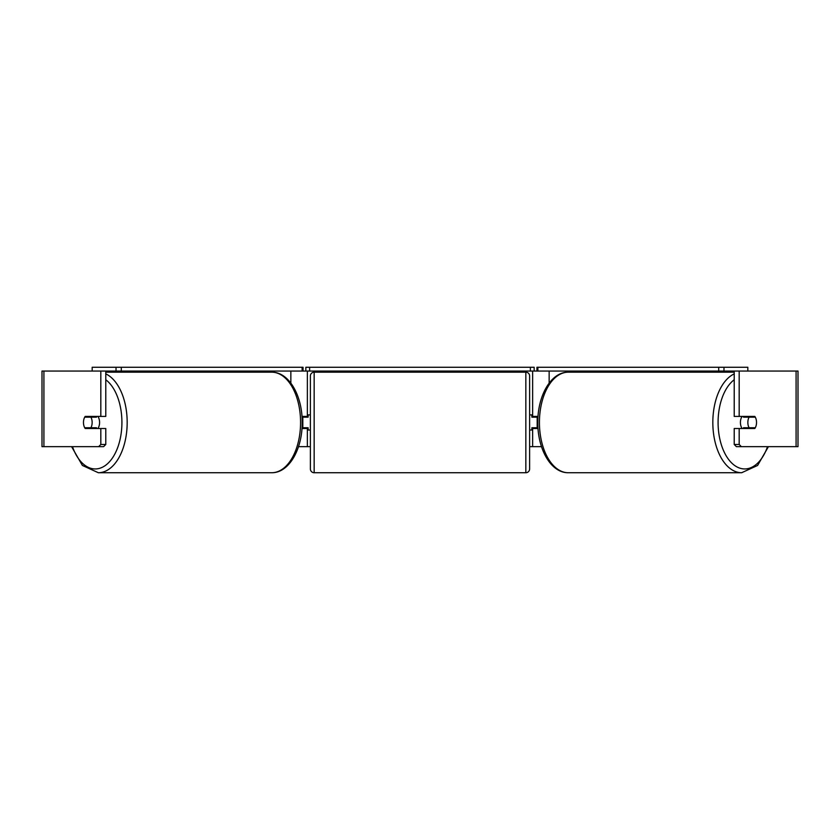 <?xml version="1.0" encoding="UTF-8"?>
<svg xmlns="http://www.w3.org/2000/svg" width="840" height="840" viewBox="0 0 840 840"><rect width="100%" height="100%" fill="white"/><g stroke="black" fill="none" stroke-linecap="round" stroke-linejoin="round"><path stroke-width="1.26" d="M210.683 372.183L210.683 371.049M301.969 428.505L307.356 428.505L307.356 427.749M298.505 446.649L307.356 446.649L307.356 428.505M307.356 417.165L307.356 371.049M92.18 371.049L92.18 367.269L303.051 367.269L303.051 371.049L305.844 371.049L305.844 367.269L534.156 367.269L534.156 371.049L530.376 371.049L530.376 367.269M302.82 428.505L302.82 416.409M307.356 416.409L301.969 416.409M629.317 372.183L629.317 371.049M538.03 428.505L532.644 428.505L532.644 427.749M541.496 446.649L532.644 446.649L532.644 428.505M532.644 417.165L532.644 371.049M741.342 446.649L736.386 446.649L734.223 444.465L739.179 444.465L741.342 446.649L798 446.649L798 371.049L723.975 371.049L723.975 367.269L536.949 367.269L536.949 371.049L534.156 371.049M537.18 428.505L537.18 427.749L531.888 427.749L531.888 430.017L529.62 430.017M537.18 427.749L537.18 416.409M532.644 416.409L538.03 416.409M742.15 428.505A7.56 4.337 -90 0 1 740.418 422.457A7.56 4.337 -90 0 1 742.15 416.409M747.852 422.457A7.56 4.337 -90 0 1 749.091 417.165L755.286 417.165A7.56 4.337 -90 0 1 756.525 422.457A7.56 4.337 -90 0 1 755.286 427.749L749.091 427.749A7.56 4.337 -90 0 1 747.852 422.457M744.009 416.409A7.56 4.337 -90 0 0 743.516 417.165L749.091 417.165M749.217 416.409A7.56 4.337 -90 0 1 749.711 417.165M749.711 427.749A7.56 4.337 -90 0 1 749.217 428.505M744.009 428.505A7.56 4.337 -90 0 1 743.516 427.749L749.091 427.749M307.356 446.649L310.38 446.649M529.62 446.649L532.644 446.649M43.911 371.049L42 371.049L42 446.649L43.911 446.649L43.911 371.049L105.777 371.049L105.777 416.409L100.821 416.409L100.821 371.049L116.025 371.049L116.025 367.269M98.658 446.649L100.821 444.465L105.777 444.465L103.614 446.649L43.911 446.649M739.179 416.409L734.223 416.409L734.223 371.049L739.179 371.049L739.179 416.409L754.793 416.409A7.56 4.337 -90 0 1 754.793 428.505L739.179 428.505L739.179 444.465M734.223 444.465L734.223 428.505L739.179 428.505M749.837 416.409A7.56 4.337 -90 0 1 750.33 417.165M750.33 427.749A7.56 4.337 -90 0 1 749.837 428.505M105.777 444.465L105.777 428.505L100.821 428.505L100.821 444.465M90.164 416.409A7.56 4.337 -90 0 0 89.67 417.165M89.67 427.749A7.56 4.337 -90 0 0 90.164 428.505M100.821 416.409L85.208 416.409A7.56 4.337 -90 0 0 83.475 422.457A7.56 4.337 -90 0 0 85.208 428.505L100.821 428.505M97.85 428.505A7.56 4.337 -90 0 0 99.582 422.457A7.56 4.337 -90 0 0 97.85 416.409M90.909 427.749A7.56 4.337 -90 0 0 92.148 422.457A7.56 4.337 -90 0 0 90.909 417.165L84.714 417.165A7.56 4.337 -90 0 0 83.475 422.457A7.56 4.337 -90 0 0 84.714 427.749L96.485 427.749A7.56 4.337 -90 0 1 95.991 428.505M90.29 427.749A7.56 4.337 -90 0 0 90.783 428.505M90.909 417.165L96.485 417.165A7.56 4.337 -90 0 0 95.991 416.409M90.783 416.409A7.56 4.337 -90 0 0 90.29 417.165M314.16 372.183A3.78 3.78 0 0 0 310.38 375.963L310.38 468.951A3.78 3.78 0 0 0 314.16 472.731L525.84 472.731A3.78 3.78 0 0 0 529.62 468.951L529.62 375.963A3.78 3.78 0 0 0 525.84 372.183L314.16 372.183L314.16 472.731M537.18 417.165L531.888 417.165L531.888 414.897L529.62 414.897M310.38 414.897L308.112 414.897L308.112 417.165L302.82 417.165M302.82 427.749L308.112 427.749L308.112 430.017L310.38 430.017M121.296 367.269L121.296 371.049L302.127 371.049L302.127 367.269M121.296 371.049L116.025 371.049M303.051 371.049L302.127 371.049M309.624 367.269L309.624 371.049L530.376 371.049M309.624 371.049L305.844 371.049M723.975 367.269L747.821 367.269L747.821 371.049M718.704 367.269L718.704 371.049L537.873 371.049L537.873 367.269M536.949 371.049L537.873 371.049M718.704 371.049L723.975 371.049M290.85 383.114L290.85 371.049M549.15 383.114L549.15 371.049M734.223 373.884A50.274 28.833 90 0 0 712.824 422.457A50.274 28.833 90 0 0 741.657 472.731L757.606 465.455L768.422 446.649M767.529 446.649A46.494 26.67 -90 0 1 737.552 467.219A46.494 26.67 -90 0 1 718.085 422.457A46.494 26.67 -90 0 1 734.223 379.743M741.657 472.731L568.26 472.731A50.274 28.833 -90 0 1 539.427 422.457A50.274 28.833 -90 0 1 568.26 372.183L734.223 372.183M796.089 446.649L796.089 371.049M105.777 373.884A50.274 28.833 90 0 1 127.176 422.457A50.274 28.833 90 0 1 98.343 472.731L82.394 465.455L71.579 446.649M72.471 446.649A46.494 26.67 -90 0 0 102.448 467.219A46.494 26.67 -90 0 0 121.916 422.457A46.494 26.67 -90 0 0 105.777 379.743M98.343 472.731L271.74 472.731A50.274 28.833 -90 0 0 300.573 422.457A50.274 28.833 -90 0 0 271.74 372.183L105.777 372.183M525.84 472.731L525.84 372.183M568.26 372.183C550.683 371.963 537.537 396.27 537.81 422.457C537.537 448.644 550.683 472.952 568.26 472.731M271.74 472.731C289.317 472.952 302.463 448.644 302.19 422.457C302.463 396.27 289.317 371.963 271.74 372.183"/></g></svg>
